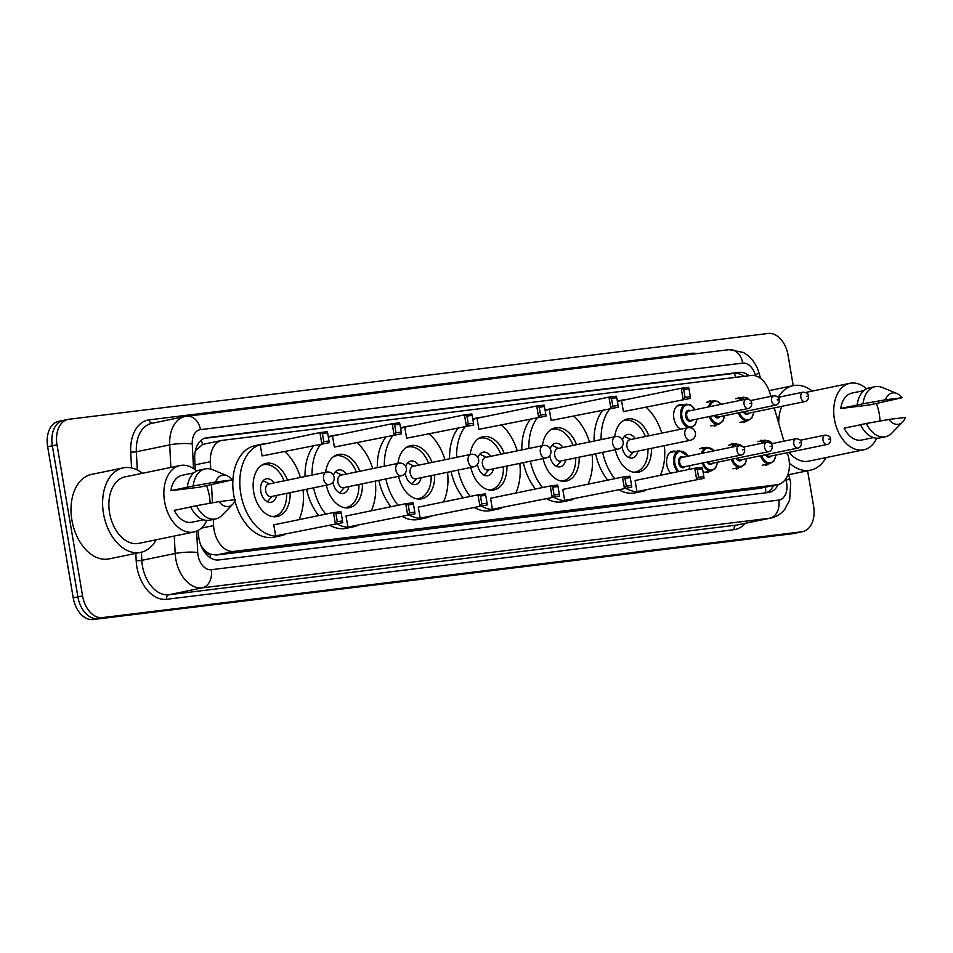 <?xml version="1.0" encoding="UTF-8"?>
<svg xmlns="http://www.w3.org/2000/svg" width="953" height="953" viewBox="0 0 953 953"><rect width="100%" height="100%" fill="white"/><g stroke="black" fill="none" stroke-linecap="round" stroke-linejoin="round"><path stroke-width="1.43" d="M680.871 429.195A12.782 8.482 -101.7 0 1 673.866 418.272A12.782 8.482 -101.7 0 1 679.715 404.715A12.782 8.482 -101.7 0 1 682.777 404.906M708.937 401.13A12.782 8.482 -101.7 0 1 711.712 401.237M738.158 397.544A12.782 8.482 -101.7 0 1 740.934 397.651M670.626 473.2A12.782 8.482 -101.7 0 1 666.814 464.778A12.782 8.482 -101.7 0 1 672.675 451.222A12.782 8.482 -101.7 0 1 675.725 451.4M701.885 447.636A12.782 8.482 -101.7 0 1 704.66 447.731M731.106 444.05A12.782 8.482 -101.7 0 1 733.881 444.146M760.327 440.465A12.782 8.482 -101.7 0 1 763.103 440.56M213.269 519.445L213.579 525.603A23.968 15.915 78.3 0 0 214.032 529.737A23.968 15.915 78.3 0 0 233.854 551.406L777.112 484.743A23.968 15.915 78.3 0 0 777.958 484.6A23.968 15.915 78.3 0 0 788 455.117L787.297 452.699M200.595 545.295L204.407 549.976A7.993 5.301 78.3 0 0 210.077 554.181A23.968 17.893 83 0 1 210.482 557.886M210.077 554.181L210.351 554.146A23.968 15.915 -101.7 0 1 204.407 549.976M205.062 443.931L202.524 444.574L195.782 450.483M210.351 554.146L216.26 555.039L759.517 488.377L777.958 484.6M770.882 396.365L769.917 393.065A23.968 15.915 78.3 0 0 751.024 375.458L222.657 440.298A23.968 15.915 78.3 0 0 221.811 440.441A23.968 15.915 78.3 0 0 210.375 461.728L210.744 469.102M211.53 484.72L212.436 502.815M783.938 441.168L774.241 407.908M717.037 424.609A12.782 8.482 -101.7 0 1 714.107 426.17M746.259 421.023A12.782 8.482 -101.7 0 1 743.328 422.584M709.985 471.104A12.782 8.482 -101.7 0 1 707.055 472.676M739.206 467.518A12.782 8.482 -101.7 0 1 736.276 469.09M768.428 463.932A12.782 8.482 -101.7 0 1 765.497 465.505M198.284 530.344L198.474 534.156A23.968 15.915 78.3 0 0 198.927 538.29A23.968 15.915 78.3 0 0 218.749 559.959L768.332 492.522A23.968 15.915 78.3 0 0 769.19 492.379A23.968 15.915 78.3 0 0 778.208 484.553M807.608 470.77L813.612 506.246A23.968 15.915 -101.7 0 1 802.629 531.655A23.968 15.915 -101.7 0 1 801.783 531.798L102.388 617.615A23.968 15.915 -101.7 0 1 82.577 595.947L57.013 444.825A23.968 15.915 -101.7 0 1 67.997 419.415A23.968 15.915 -101.7 0 1 68.842 419.272L768.237 333.455A23.968 15.915 -101.7 0 1 788.048 355.124L793.218 385.643M802.629 531.655L797.947 532.62A23.968 15.915 -101.7 0 1 797.101 532.763L97.706 618.58A23.968 15.915 -101.7 0 1 77.896 596.912L52.332 445.79A23.968 15.915 -101.7 0 1 63.315 420.38A23.968 15.915 -101.7 0 1 64.161 420.237M749.094 375.696A23.968 15.915 78.3 0 0 739.099 372.385L206.98 437.677A23.968 15.915 78.3 0 0 206.134 437.82A23.968 15.915 78.3 0 0 194.698 459.096L195.246 469.817M773.526 485.518A23.968 15.915 -101.7 0 1 766.426 492.749M204.204 438.404L734.418 373.35A23.968 15.915 -101.7 0 1 743.983 376.328M63.315 420.38L58.633 421.345A23.968 15.915 -101.7 0 0 47.65 446.754L73.214 597.876A23.968 15.915 -101.7 0 0 93.025 619.545L792.419 533.728A23.968 15.915 -101.7 0 0 793.265 533.585L797.947 532.62A23.968 15.915 -101.7 0 1 797.101 532.763L97.706 618.58A23.968 15.915 -101.7 0 1 77.896 596.912L52.332 445.79A23.968 15.915 -101.7 0 1 63.315 420.38L67.997 419.415M156.149 539.791A43.147 28.638 -101.7 0 1 140.699 552.371A43.147 28.638 -101.7 0 1 103.496 513.607A43.147 28.638 -101.7 0 1 123.259 467.863A43.147 28.638 -101.7 0 1 142.426 473.296M140.699 552.371L109.107 558.887A43.147 28.638 -101.7 0 1 71.904 520.124A43.147 28.638 -101.7 0 1 91.667 474.38L123.259 467.863M206.527 485.756A33.951 22.538 -101.7 0 1 209.398 496.013A33.951 22.538 -101.7 0 1 210.089 503.244M206.861 520.398A33.951 22.538 -101.7 0 1 193.84 532.012A33.951 22.538 -101.7 0 1 164.559 501.516A33.951 22.538 -101.7 0 1 180.117 465.517A33.951 22.538 -101.7 0 1 196.675 471.02M193.84 532.012L138.84 543.365A33.951 22.538 -101.7 0 1 109.559 512.869A33.951 22.538 -101.7 0 1 125.117 476.857L180.117 465.517M232.163 479.943L215.7 481.968A15.975 10.614 -101.7 0 1 226.909 475.642A15.975 10.614 -101.7 0 1 232.163 479.943L199.701 487.162L170.932 490.688A23.968 15.915 -101.7 0 1 182.13 475.297L193.9 472.867M170.932 490.688L187.324 487.209A25.564 16.975 -101.7 0 1 199.368 470.103L205.217 468.9A25.564 16.975 -101.7 0 1 212.483 469.686L226.909 475.642M187.324 487.209L193.185 486.006A25.564 16.975 -101.7 0 1 205.217 468.9M193.185 486.006L215.7 481.968M190.695 506.972L174.256 510.367A23.968 15.915 -101.7 0 0 191.827 522.232L203.585 519.814M235.498 499.622A15.975 10.614 -101.7 0 1 232.794 504.197A15.975 10.614 -101.7 0 1 219.023 501.647L235.498 499.622M232.794 504.197L221.906 515.37A25.564 16.975 -101.7 0 1 215.545 518.968A25.564 16.975 -101.7 0 1 196.509 505.686L190.66 506.889A25.564 16.975 -101.7 0 0 209.696 520.183L215.545 518.968M219.023 501.647L196.509 505.686M303.03 489.985A46.733 31.032 -101.7 0 1 299.039 519.659M284.59 534.657A46.733 31.032 -101.7 0 1 281.075 535.717A46.733 31.032 -101.7 0 1 240.775 493.725A46.733 31.032 -101.7 0 1 262.194 444.169A46.733 31.032 -101.7 0 1 265.827 443.753M281.075 535.717L274.059 537.158A46.733 31.032 -101.7 0 1 234.974 500.921M234.676 499.729A46.733 31.032 -101.7 0 1 233.759 495.179A46.733 31.032 -101.7 0 1 255.166 445.623L262.194 444.169M290.093 492.665A27.16 18.036 -101.7 0 1 277.12 516.55A27.16 18.036 -101.7 0 1 253.701 492.141A27.16 18.036 -101.7 0 1 266.149 463.337A27.16 18.036 -101.7 0 1 287.508 480.145M337.279 521.625L342.556 520.981L341.222 513.107L335.944 513.762L337.279 521.625L335.313 523.578L333.455 512.559L273.773 524.865L275.631 535.884L342.699 522.673L275.631 535.884M285.03 451.805A46.733 31.032 -101.7 0 1 300.445 477.477M323.746 441.656L329.023 441.013L327.689 433.139L322.424 433.794L323.746 441.656L321.792 443.61L319.922 432.591L260.252 444.908L262.111 455.927L329.178 442.704L262.111 455.927M335.944 513.762L333.455 512.559L340.84 511.654L341.222 513.107M322.424 433.794L319.922 432.591L327.308 431.685L327.689 433.139M329.023 441.013L329.178 442.704M342.556 520.981L342.699 522.673M286.627 493.368A26.362 17.499 -101.7 0 1 274.035 516.371A26.362 17.499 -101.7 0 1 272.391 516.586M274.011 482.921A11.984 7.958 78.3 0 0 266.292 478.811A11.984 7.958 78.3 0 0 260.8 491.522A11.984 7.958 78.3 0 0 271.128 502.279A11.984 7.958 78.3 0 0 276.596 495.441M261.777 465.183A26.362 17.499 -101.7 0 1 263.385 464.73A26.362 17.499 -101.7 0 1 284.054 480.86M326.736 472.057A6.397 4.241 78.3 0 0 326.51 472.092L268.591 484.041A6.397 4.241 78.3 0 0 265.661 490.819A6.397 4.241 78.3 0 0 271.176 496.561L329.095 484.612A6.397 6.397 0 0 0 334.11 477.322A6.397 6.397 0 0 0 326.51 472.092A6.397 4.241 78.3 0 0 323.579 478.871A6.397 4.241 78.3 0 0 328.868 484.648A6.397 4.241 78.3 0 0 329.095 484.612M826.001 457.595A43.147 28.638 -101.7 0 1 810.55 470.163A43.147 28.638 -101.7 0 1 789.37 463.039M876.379 403.548A33.951 22.538 -101.7 0 1 879.25 413.816A33.951 22.538 -101.7 0 1 879.941 421.035M876.724 438.201A33.951 22.538 -101.7 0 1 863.692 449.816A33.951 22.538 -101.7 0 1 834.423 419.32A33.951 22.538 -101.7 0 1 849.969 383.309A33.951 22.538 -101.7 0 1 866.527 388.824M863.692 449.816L808.692 461.169A33.951 22.538 -101.7 0 1 788.977 452.353M902.026 397.746L885.551 399.772A15.975 10.614 -101.7 0 1 896.761 393.446A15.975 10.614 -101.7 0 1 902.026 397.746L869.553 404.965L840.784 408.492A23.968 15.915 -101.7 0 1 851.994 393.089L863.763 390.67M840.784 408.492L857.188 405.013A25.564 16.975 -101.7 0 1 869.219 387.907L875.068 386.704A25.564 16.975 -101.7 0 1 882.335 387.49L896.761 393.446M857.188 405.013L863.037 403.81A25.564 16.975 -101.7 0 1 875.068 386.704M863.037 403.81L885.551 399.772M860.559 424.776L844.12 428.171A23.968 15.915 -101.7 0 0 861.679 440.036L873.448 437.606M778.72 423.287A33.951 22.538 -101.7 0 1 781.936 406.323M778.196 397.306A43.147 28.638 -101.7 0 1 793.122 385.667A43.147 28.638 -101.7 0 1 812.278 391.087M905.35 417.426A15.975 10.614 -101.7 0 1 902.658 421.988A15.975 10.614 -101.7 0 1 888.875 419.451L905.35 417.426M902.658 421.988L891.758 433.174A25.564 16.975 -101.7 0 1 885.408 436.772A25.564 16.975 -101.7 0 1 866.36 423.477L860.511 424.693A25.564 16.975 -101.7 0 0 879.559 437.987L885.408 436.772M888.875 419.451L866.36 423.477M375.291 481.122A46.733 31.032 -101.7 0 1 371.301 510.784M356.851 525.794A46.733 31.032 -101.7 0 1 353.337 526.842A46.733 31.032 -101.7 0 1 336.909 523.864M325.723 514.155A46.733 31.032 -101.7 0 1 313.597 487.805M353.337 526.842L346.32 528.296A46.733 31.032 -101.7 0 1 329.881 525.317M318.707 515.597A46.733 31.032 -101.7 0 1 306.58 489.258M325.664 472.271A27.16 18.036 -101.7 0 1 338.41 454.474A27.16 18.036 -101.7 0 1 359.769 471.27M409.54 512.762L414.805 512.118L413.483 504.244L408.206 504.887L409.54 512.762L407.574 514.703L405.716 503.684L346.034 516.002L347.893 527.021L414.96 513.798L347.893 527.021M312.096 475.07A46.733 31.032 -101.7 0 1 320.601 444.467M328.44 437.546A46.733 31.032 -101.7 0 1 334.455 435.307A46.733 31.032 -101.7 0 1 338.089 434.878M357.292 442.942A46.733 31.032 -101.7 0 1 372.706 468.602M362.354 483.79A27.16 18.036 -101.7 0 1 349.382 507.675A27.16 18.036 -101.7 0 1 326.331 485.184M396.007 432.793L401.284 432.15L399.95 424.276L394.685 424.919L396.007 432.793L394.054 434.735L392.183 423.716L332.514 436.033L334.372 447.052L401.439 433.829L334.372 447.052M305.067 476.512A46.733 31.032 -101.7 0 1 313.573 445.921M408.206 504.887L405.716 503.684L413.102 502.779L413.483 504.244M394.685 424.919L392.183 423.716L399.569 422.81L399.95 424.276M401.284 432.15L401.439 433.829M414.805 512.118L414.96 513.798M358.888 484.505A26.362 17.499 -101.7 0 1 346.296 507.496A26.362 17.499 -101.7 0 1 344.641 507.723M346.273 474.058A11.984 7.958 78.3 0 0 338.541 469.948A11.984 7.958 78.3 0 0 333.443 475.356M332.978 482.111A11.984 7.958 78.3 0 0 333.062 482.647A11.984 7.958 78.3 0 0 343.39 493.416A11.984 7.958 78.3 0 0 348.858 486.578M334.038 456.308A26.362 17.499 -101.7 0 1 335.647 455.856A26.362 17.499 -101.7 0 1 356.303 471.985M398.997 463.194A6.397 4.241 78.3 0 0 398.771 463.229L340.852 475.178A6.397 4.241 78.3 0 0 337.922 481.956A6.397 4.241 78.3 0 0 343.425 487.698L401.356 475.75A6.397 6.397 0 0 0 406.371 468.447A6.397 6.397 0 0 0 398.771 463.229A6.397 4.241 78.3 0 0 395.84 470.008A6.397 4.241 78.3 0 0 401.13 475.785A6.397 4.241 78.3 0 0 401.356 475.75M447.553 472.259A46.733 31.032 -101.7 0 1 443.562 501.921M429.112 516.931A46.733 31.032 -101.7 0 1 425.598 517.979A46.733 31.032 -101.7 0 1 409.159 515.001M397.985 505.281A46.733 31.032 -101.7 0 1 385.858 478.942M425.598 517.979L418.581 519.433A46.733 31.032 -101.7 0 1 402.142 516.443M390.968 506.734A46.733 31.032 -101.7 0 1 378.841 480.395M397.925 463.396A27.16 18.036 -101.7 0 1 410.66 445.611A27.16 18.036 -101.7 0 1 432.031 462.408M481.801 503.899L487.066 503.244L485.744 495.381L480.467 496.025L481.801 503.899L479.835 505.84L477.977 494.821L418.296 507.139L420.154 518.158L487.221 504.935L420.154 518.158M384.345 466.196A46.733 31.032 -101.7 0 1 392.862 435.604M400.701 428.683A46.733 31.032 -101.7 0 1 406.705 426.432A46.733 31.032 -101.7 0 1 410.35 426.015M429.553 434.08A46.733 31.032 -101.7 0 1 444.968 459.739M434.616 474.928A27.16 18.036 -101.7 0 1 421.643 498.812A27.16 18.036 -101.7 0 1 398.592 476.309M468.268 423.93L473.546 423.275L472.211 415.413L466.934 416.056L468.268 423.93L466.315 425.872L464.445 414.853L404.763 427.17L406.633 438.189L473.701 424.967L406.633 438.189M377.328 467.649A46.733 31.032 -101.7 0 1 385.834 437.058M480.467 496.025L477.977 494.821L485.363 493.916L485.744 495.381M466.934 416.056L464.445 414.853L471.83 413.947L472.211 415.413M473.546 423.275L473.701 424.967M487.066 503.244L487.221 504.935M431.149 475.642A26.362 17.499 -101.7 0 1 418.558 498.633A26.362 17.499 -101.7 0 1 416.902 498.848M418.534 465.195A11.984 7.958 78.3 0 0 410.803 461.073A11.984 7.958 78.3 0 0 405.704 466.482M405.239 473.248A11.984 7.958 78.3 0 0 405.323 473.784A11.984 7.958 78.3 0 0 415.651 484.553A11.984 7.958 78.3 0 0 421.107 477.715M406.3 447.445A26.362 17.499 -101.7 0 1 407.896 446.993A26.362 17.499 -101.7 0 1 428.564 463.122M471.258 454.319A6.397 4.241 78.3 0 0 471.032 454.355L413.114 466.315A6.397 4.241 78.3 0 0 410.183 473.093A6.397 4.241 78.3 0 0 415.687 478.835L473.617 466.875A6.397 6.397 0 0 0 478.632 459.584A6.397 6.397 0 0 0 471.032 454.355A6.397 4.241 78.3 0 0 468.102 461.133A6.397 4.241 78.3 0 0 473.391 466.91A6.397 4.241 78.3 0 0 473.617 466.875M519.814 463.384A46.733 31.032 -101.7 0 1 515.811 493.058M501.373 508.056A46.733 31.032 -101.7 0 1 497.859 509.116A46.733 31.032 -101.7 0 1 481.42 506.126M470.246 496.418A46.733 31.032 -101.7 0 1 458.119 470.079M497.859 509.116L490.843 510.558A46.733 31.032 -101.7 0 1 474.403 507.58M463.218 497.859A46.733 31.032 -101.7 0 1 451.103 471.521M470.186 454.533A27.16 18.036 -101.7 0 1 482.921 436.736A27.16 18.036 -101.7 0 1 504.292 453.545M554.05 495.024L559.328 494.381L557.993 486.506L552.728 487.162L554.05 495.024L552.097 496.978L550.238 485.959L490.557 498.264L492.415 509.283L559.482 496.072L492.415 509.283M456.606 457.333A46.733 31.032 -101.7 0 1 465.112 426.741M472.962 419.82A46.733 31.032 -101.7 0 1 478.966 417.569A46.733 31.032 -101.7 0 1 482.611 417.152M501.814 425.205A46.733 31.032 -101.7 0 1 517.229 450.864M506.877 466.053A27.16 18.036 -101.7 0 1 493.904 489.949A27.16 18.036 -101.7 0 1 470.853 467.446M540.53 415.055L545.807 414.412L544.473 406.538L539.195 407.193L540.53 415.055L538.576 417.009L536.706 405.99L477.024 418.296L478.894 429.315L545.962 416.104L478.894 429.315M449.59 458.786A46.733 31.032 -101.7 0 1 458.095 428.183M552.728 487.162L550.238 485.959L557.612 485.053L557.993 486.506M539.195 407.193L536.706 405.99L544.092 405.085L544.473 406.538M545.807 414.412L545.962 416.104M559.328 494.381L559.482 496.072M503.41 466.767A26.362 17.499 -101.7 0 1 490.819 489.771A26.362 17.499 -101.7 0 1 489.163 489.985M490.783 456.32A11.984 7.958 78.3 0 0 483.064 452.21A11.984 7.958 78.3 0 0 477.965 457.619M477.489 464.373A11.984 7.958 78.3 0 0 477.572 464.921A11.984 7.958 78.3 0 0 487.912 475.678A11.984 7.958 78.3 0 0 493.368 468.84M478.561 438.583A26.362 17.499 -101.7 0 1 480.157 438.13A26.362 17.499 -101.7 0 1 500.825 454.259M543.52 445.456A6.397 4.241 78.3 0 0 543.293 445.492L485.363 457.44A6.397 4.241 78.3 0 0 482.444 464.218A6.397 4.241 78.3 0 0 487.948 469.96L545.878 458.012A6.397 6.397 0 0 0 550.894 450.709A6.397 6.397 0 0 0 543.293 445.492A6.397 4.241 78.3 0 0 540.363 452.27A6.397 4.241 78.3 0 0 545.652 458.048A6.397 4.241 78.3 0 0 545.878 458.012M592.075 454.521A46.733 31.032 -101.7 0 1 588.072 484.184M573.623 499.193A46.733 31.032 -101.7 0 1 570.12 500.242A46.733 31.032 -101.7 0 1 553.681 497.263M542.507 487.543A46.733 31.032 -101.7 0 1 530.38 461.204M570.12 500.242L563.104 501.695A46.733 31.032 -101.7 0 1 546.665 498.717M535.479 488.996A46.733 31.032 -101.7 0 1 523.364 462.658M542.448 445.67A27.16 18.036 -101.7 0 1 555.182 427.873A27.16 18.036 -101.7 0 1 576.553 444.67M626.312 486.161L631.589 485.518L630.255 477.644L624.989 478.287L626.312 486.161L624.358 488.103L622.5 477.084L562.818 489.401L564.676 500.42L631.744 487.197L564.676 500.42M528.867 448.47A46.733 31.032 -101.7 0 1 537.373 417.867M545.223 410.946A46.733 31.032 -101.7 0 1 551.227 408.706A46.733 31.032 -101.7 0 1 554.872 408.277M574.075 416.342A46.733 31.032 -101.7 0 1 589.49 442.001M579.138 457.19A27.16 18.036 -101.7 0 1 566.165 481.074A27.16 18.036 -101.7 0 1 543.115 458.584M612.791 406.192L618.068 405.549L616.734 397.675L611.457 398.318L612.791 406.192L610.837 408.134L608.967 397.115L549.285 409.433L551.156 420.452L618.211 407.229L551.156 420.452M521.851 449.911A46.733 31.032 -101.7 0 1 530.356 419.32M624.989 478.287L622.5 477.084L629.873 476.178L630.255 477.644M611.457 398.318L608.967 397.115L616.353 396.21L616.734 397.675M618.068 405.549L618.211 407.229M631.589 485.518L631.744 487.197M575.672 457.905A26.362 17.499 -101.7 0 1 563.08 480.896A26.362 17.499 -101.7 0 1 561.424 481.122M563.044 447.457A11.984 7.958 78.3 0 0 555.325 443.336A11.984 7.958 78.3 0 0 550.226 448.756M549.75 455.51A11.984 7.958 78.3 0 0 549.833 456.046A11.984 7.958 78.3 0 0 560.173 466.815A11.984 7.958 78.3 0 0 565.629 459.977M550.822 429.708A26.362 17.499 -101.7 0 1 552.418 429.255A26.362 17.499 -101.7 0 1 573.087 445.385M615.781 436.581A6.397 4.241 78.3 0 0 615.555 436.629L557.624 448.577A6.397 4.241 78.3 0 0 554.706 455.355A6.397 4.241 78.3 0 0 560.209 461.097L618.14 449.137A6.397 6.397 0 0 0 623.155 441.847A6.397 6.397 0 0 0 615.555 436.629A6.397 4.241 78.3 0 0 612.624 443.407A6.397 4.241 78.3 0 0 617.913 449.185A6.397 4.241 78.3 0 0 618.14 449.137M664.336 445.659A46.733 31.032 -101.7 0 1 660.334 475.321M645.884 490.318A46.733 31.032 -101.7 0 1 642.382 491.379A46.733 31.032 -101.7 0 1 625.942 488.401M614.768 478.68A46.733 31.032 -101.7 0 1 602.641 452.341M642.382 491.379L635.353 492.832A46.733 31.032 -101.7 0 1 618.926 489.842M607.74 480.133A46.733 31.032 -101.7 0 1 595.625 453.783M614.709 436.796A27.16 18.036 -101.7 0 1 627.443 418.998A27.16 18.036 -101.7 0 1 648.814 435.807M698.573 477.298L703.85 476.643L702.516 468.781L697.251 469.424L698.573 477.298L696.619 479.24L694.749 468.221L635.079 480.538L636.938 491.557L704.005 478.335L636.938 491.557M601.129 439.595A46.733 31.032 -101.7 0 1 609.634 409.004M617.484 402.083A46.733 31.032 -101.7 0 1 623.488 399.831A46.733 31.032 -101.7 0 1 627.134 399.414M646.337 407.467A46.733 31.032 -101.7 0 1 661.751 433.139M651.387 448.327A27.16 18.036 -101.7 0 1 638.427 472.211A27.16 18.036 -101.7 0 1 615.376 449.709M685.052 397.33L690.329 396.674L688.995 388.812L683.718 389.455L685.052 397.33L683.087 399.271L681.228 388.252L621.547 400.57L623.417 411.589L690.472 398.366L623.417 411.589M594.112 441.048A46.733 31.032 -101.7 0 1 602.618 410.445M697.251 469.424L694.749 468.221L702.135 467.315L702.516 468.781M683.718 389.455L681.228 388.252L688.614 387.347L688.995 388.812M690.329 396.674L690.472 398.366M703.85 476.643L704.005 478.335M647.933 449.042A26.362 17.499 -101.7 0 1 635.341 472.033A26.362 17.499 -101.7 0 1 633.685 472.247M635.306 438.594A11.984 7.958 78.3 0 0 627.586 434.473A11.984 7.958 78.3 0 0 622.488 439.881M622.011 446.635A11.984 7.958 78.3 0 0 622.095 447.183A11.984 7.958 78.3 0 0 632.435 457.952A11.984 7.958 78.3 0 0 637.891 451.114M623.083 420.845A26.362 17.499 -101.7 0 1 624.68 420.392A26.362 17.499 -101.7 0 1 645.348 436.522M688.042 427.718A6.397 4.241 78.3 0 0 687.816 427.754L629.885 439.714A6.397 4.241 78.3 0 0 626.955 446.492A6.397 4.241 78.3 0 0 632.47 452.234L690.401 440.274A6.397 6.397 0 0 0 695.416 432.984A6.397 6.397 0 0 0 687.816 427.754A6.397 4.241 78.3 0 0 684.885 434.532A6.397 4.241 78.3 0 0 690.175 440.31A6.397 4.241 78.3 0 0 690.401 440.274M201.345 528.129L213.579 525.603M201.262 440.191A23.968 17.893 83 0 1 202.524 444.574M734.322 373.362A23.968 17.893 83 0 1 735.692 377.34M765.414 487.186A23.968 17.893 83 0 1 765.664 492.844M216.26 555.039L233.854 551.406M194.996 464.897L210.375 461.728M759.517 488.377L777.112 484.743M196.652 531.143L197.724 552.514A15.975 10.614 78.3 0 0 198.021 555.265A15.975 10.614 78.3 0 0 211.244 569.715L778.768 500.075A15.975 10.614 78.3 0 0 786.654 483.04A15.975 10.614 78.3 0 0 786.034 480.324L785.665 479.061M778.768 500.075A15.975 11.936 -97 0 1 769.726 518.229L202.203 587.87A31.961 21.216 -101.7 0 1 175.781 558.982A31.961 21.216 -101.7 0 1 175.173 553.479L141.818 560.352A31.961 21.216 78.3 0 0 142.426 565.868A31.961 21.216 78.3 0 0 168.848 594.755L736.383 525.115A31.961 21.216 78.3 0 0 737.515 524.924L770.87 518.051A31.961 21.216 -101.7 0 1 769.726 518.229L736.383 525.115A3.991 2.978 83 0 0 734.12 529.654L166.584 599.294A3.991 2.978 83 0 1 168.848 594.755L202.203 587.87A15.975 11.936 -97 0 0 211.244 569.715M770.87 518.051C776.54 516.788 781.222 513.834 784.891 509.188L789.68 499.956L790.704 482.79L789.668 478.263A15.975 1.441 163.7 0 1 786.034 480.324M166.584 599.294A35.952 23.873 -101.7 0 1 136.863 566.785A35.952 23.873 -101.7 0 1 136.184 560.59L135.826 553.371M131.526 467.947L130.728 451.996A35.952 23.873 -101.7 0 1 149.156 419.868L691.39 353.325A35.952 23.873 -101.7 0 1 696.953 353.599M745.294 523.316A35.952 23.873 -101.7 0 1 734.12 529.654M57.013 444.825L47.65 446.754M82.577 595.947L73.214 597.876M102.388 617.615L93.025 619.545M801.783 531.798L792.419 533.728M170.849 467.423L169.717 444.884L136.362 451.758L137.28 470.008M755.574 375.851L755.276 374.839A15.975 10.614 78.3 0 0 742.697 363.105L200.452 429.636A15.975 10.614 78.3 0 0 192.268 443.919A15.975 2.704 177.1 0 0 169.717 444.884A31.961 21.216 -101.7 0 1 184.965 416.497L151.61 423.382A31.961 21.216 78.3 0 0 136.362 451.758A3.991 0.679 -2.9 0 1 130.728 451.996M197.724 552.514A15.975 2.704 177.1 0 0 175.173 553.479L174.292 536.051M141.413 552.204L141.818 560.352A3.991 0.679 -2.9 0 1 136.184 560.59M192.268 443.919L193.507 468.566M691.628 354.254A3.991 2.978 83 0 1 691.39 353.325M152.289 423.239A3.991 2.978 83 0 1 149.156 419.868M760.565 378.412L758.922 372.778A15.975 1.441 163.7 0 1 755.276 374.839M742.697 363.105A15.975 11.936 -97 0 0 729.045 349.656L184.965 416.497M200.452 429.636A15.975 11.936 -97 0 0 186.812 416.199M205.3 438.023L206.98 437.677M734.418 373.35L739.099 372.385M677.774 471.723A11.984 7.958 -101.7 0 1 673.771 463.384A11.984 7.958 -101.7 0 1 679.263 450.674L688.114 456.189M687.875 456.237A11.186 7.421 78.3 0 0 678.655 451.829A11.186 7.421 78.3 0 0 674.891 463.194A11.186 7.421 78.3 0 0 679.108 471.449M685.112 466.601A5.587 3.717 -101.7 0 1 681.371 467.363A5.587 3.717 -101.7 0 1 678.584 462.741A5.587 3.717 -101.7 0 1 683.182 457.214M739.23 445.647L681.895 457.476A4.789 3.181 78.3 0 0 679.692 462.562A4.789 3.181 78.3 0 0 683.825 466.863L741.172 455.034A4.789 3.181 -101.7 0 1 737.038 450.721A4.789 3.181 -101.7 0 1 739.23 445.647C742.887 446.052 744.698 447.374 744.662 449.602C744.781 452.651 743.614 454.462 741.172 455.034M743.65 449.673L742.601 449.792L743.65 449.673M688.816 469.448A11.186 7.421 78.3 0 0 689.817 465.624M701.491 453.425A11.984 7.958 -101.7 0 1 706.804 447.291L714.321 450.781M714.023 450.84A11.186 7.421 78.3 0 0 702.73 453.175M712.653 463.218A5.587 3.717 -101.7 0 1 707.078 462.062M708.258 461.824A4.789 3.181 78.3 0 0 711.355 463.48L768.702 451.651A4.789 3.181 -101.7 0 1 764.568 447.35A4.789 3.181 -101.7 0 1 766.76 442.263C770.417 442.668 772.228 443.991 772.192 446.23C772.311 449.28 771.144 451.079 768.702 451.651M771.18 446.29L770.131 446.421L771.18 446.29M703.743 472.402L711.641 470.77A11.984 7.958 -101.7 0 1 702.123 463.087M703.231 462.86A11.186 7.421 78.3 0 0 711.272 469.96A11.186 7.421 78.3 0 0 717.347 462.253M731.737 447.183A11.984 7.958 -101.7 0 1 736.026 443.705L743.388 446.993M741.958 445.968A11.186 7.421 78.3 0 0 733.226 446.886M741.863 459.632A5.587 3.717 -101.7 0 1 736.228 458.357M737.396 458.107A4.789 3.181 78.3 0 0 740.576 459.894L797.923 448.065A4.789 3.181 -101.7 0 1 793.789 443.764A4.789 3.181 -101.7 0 1 795.981 438.678C799.638 439.083 801.449 440.405 801.413 442.645C801.533 445.694 800.365 447.493 797.923 448.065M800.401 442.704L799.353 442.835L800.401 442.704M732.964 468.816L740.862 467.184A11.984 7.958 -101.7 0 1 731.296 459.37M732.404 459.143A11.186 7.421 78.3 0 0 740.445 466.374A11.186 7.421 78.3 0 0 746.568 458.667M761.042 443.443A11.984 7.958 -101.7 0 1 765.235 440.119L772.669 443.49M772.371 443.55A11.186 7.421 78.3 0 0 762.555 443.133M771.084 456.046A5.587 3.717 -101.7 0 1 765.45 454.772M766.617 454.521A4.789 3.181 78.3 0 0 769.798 456.308L827.144 444.479A4.789 3.181 -101.7 0 1 823.011 440.179A4.789 3.181 -101.7 0 1 825.203 435.092C828.86 435.497 830.671 436.819 830.635 439.059C830.754 442.109 829.586 443.907 827.144 444.479M829.622 439.119L828.574 439.25L829.622 439.119M762.186 465.231L770.084 463.599A11.984 7.958 -101.7 0 1 760.518 455.784M761.626 455.558A11.186 7.421 78.3 0 0 769.667 462.789A11.186 7.421 78.3 0 0 775.79 455.081M697.096 419.082L695.178 424.835L691.163 427.647A11.984 7.958 -101.7 0 1 690.365 427.754M688.888 427.623A11.984 7.958 -101.7 0 1 680.823 416.878A11.984 7.958 -101.7 0 1 686.315 404.179L676.987 406.097M694.928 409.742A11.186 7.421 78.3 0 0 685.695 405.335A11.186 7.421 78.3 0 0 681.943 416.699A11.186 7.421 78.3 0 0 689.722 426.777A11.186 7.421 78.3 0 0 696.857 419.129M692.164 420.094A5.587 3.717 -101.7 0 1 688.411 420.869A5.587 3.717 -101.7 0 1 685.636 416.247A5.587 3.717 -101.7 0 1 690.222 410.707M688.936 410.969A4.789 3.181 78.3 0 0 686.744 416.056A4.789 3.181 78.3 0 0 690.877 420.368L748.212 408.527A4.789 3.181 -101.7 0 1 744.079 404.227A4.789 3.181 -101.7 0 1 746.282 399.14L688.936 410.969M749.642 403.298L750.702 403.167L749.642 403.298M724.625 415.699L722.719 421.452L718.693 424.264A11.984 7.958 -101.7 0 1 709.163 416.592M710.283 416.354A11.186 7.421 78.3 0 0 718.324 423.466A11.186 7.421 78.3 0 0 724.399 415.746M773.812 395.769C777.422 396.067 779.232 397.389 779.244 399.724C779.363 402.774 778.196 404.584 775.754 405.156A4.789 3.181 -101.7 0 1 771.62 400.844A4.789 3.181 -101.7 0 1 773.812 395.769L750.499 400.57M777.183 399.915L778.232 399.795L777.183 399.915M715.31 415.317A4.789 3.181 78.3 0 0 718.407 416.985L775.754 405.156M708.544 406.931A11.984 7.958 -101.7 0 1 713.845 400.796L706.435 402.321M719.694 416.723A5.587 3.717 -101.7 0 1 714.131 415.568M721.076 404.346A11.186 7.421 78.3 0 0 709.782 406.669M753.847 412.113L751.941 417.867L747.914 420.678A11.984 7.958 -101.7 0 1 738.337 412.875M739.457 412.637A11.186 7.421 78.3 0 0 747.497 419.88A11.186 7.421 78.3 0 0 753.62 412.161M803.034 392.183C806.643 392.481 808.454 393.803 808.466 396.138C808.585 399.188 807.417 400.999 804.963 401.57A4.789 3.181 -101.7 0 1 800.842 397.258A4.789 3.181 -101.7 0 1 803.034 392.183L778.136 397.318M806.393 396.329L807.453 396.21L806.393 396.329M744.448 411.613A4.789 3.181 78.3 0 0 747.629 413.399L804.963 401.57M738.789 400.689A11.984 7.958 -101.7 0 1 743.066 397.21L735.656 398.735M748.915 413.137A5.587 3.717 -101.7 0 1 743.28 411.851M749.01 399.462A11.186 7.421 78.3 0 0 740.267 400.379M204.216 444.074L221.811 440.441M758.922 372.778C756.873 365.761 753.215 360.008 747.938 355.493L743.483 352.491L729.045 349.656M789.668 478.263L788.262 473.438M69.2 574.147L67.365 563.664M274.035 516.371L272.713 516.645M263.385 464.73L262.051 465.004M272.141 496.358L267.364 501.754M269.556 483.85L263.04 480.788M810.55 470.163L788.631 474.689M849.969 383.309L805.666 392.457M793.122 385.667L769.107 390.623M334.455 435.307L328.273 436.581M346.296 507.496L344.974 507.77M335.647 455.856L334.312 456.13M344.402 487.495L339.625 492.88M341.817 474.975L335.301 471.926M406.705 426.432L400.534 427.706M418.558 498.633L417.235 498.907M407.896 446.993L406.574 447.267M416.664 478.632L411.887 484.017M414.079 466.112L407.562 463.063M478.966 417.569L472.795 418.844M490.819 489.771L489.497 490.045M480.157 438.13L478.835 438.404M488.925 469.758L484.136 475.142M486.34 457.237L479.812 454.188M551.227 408.706L545.056 409.981M563.08 480.896L561.746 481.17M552.418 429.255L551.096 429.529M561.186 460.895L556.397 466.279M558.601 448.375L552.073 445.325M623.488 399.831L617.318 401.106M635.341 472.033L634.007 472.307M624.68 420.392L623.357 420.666M633.447 452.032L628.658 457.416M630.862 439.512L624.334 436.462M679.263 450.674L669.935 452.604M689.186 469.364L690.043 465.576M766.76 442.263L743.459 447.076M706.804 447.291L699.383 448.827M711.641 470.77L715.667 467.959L717.573 462.205M795.981 438.678L771.096 443.812M736.026 443.705L728.604 445.242M740.862 467.184L744.889 464.373L746.795 458.619M825.203 435.092L800.317 440.226M765.235 440.119L757.826 441.656M770.084 463.599L774.11 460.787L776.016 455.034M748.212 408.527C750.666 407.967 751.834 406.157 751.714 403.107C751.703 400.76 749.892 399.438 746.282 399.14M691.163 427.647L690.508 427.778M695.154 409.695L690.365 404.751L686.315 404.179M718.693 424.264L710.795 425.896M721.373 404.286L717.895 401.368L713.845 400.796M747.914 420.678L740.016 422.31M750.428 400.498L747.116 397.782L743.066 397.21"/></g></svg>
